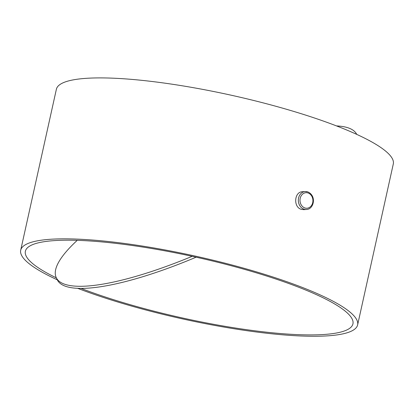 <?xml version="1.0" encoding="UTF-8"?>
<svg xmlns="http://www.w3.org/2000/svg" width="414" height="414" viewBox="0 0 414 414"><rect width="100%" height="100%" fill="white"/><g stroke="black" fill="none" stroke-linecap="round" stroke-linejoin="round"><path stroke-width="0.62" d="M77.485 288.253A172.55 32.038 -167.5 0 0 255.257 331.842A172.55 32.038 -167.5 0 0 357.624 324.902A172.55 32.038 -167.5 0 0 285.282 281.158A172.55 32.038 -167.5 0 0 114.083 242.154A172.55 32.038 -167.5 0 0 20.7 250.206A172.55 32.038 -167.5 0 0 57.277 279.797M306.386 209.479C313.74 209.5 316.979 195.946 307.84 191.91L305.196 191.542L302.51 191.723C294.204 191.713 293.174 207.119 301.211 209.308L303.705 209.655L306.386 209.479A8.989 7.457 -93.8 0 1 298.349 201.007A8.989 7.457 -93.8 0 1 305.196 191.542A8.989 7.457 -93.8 0 1 307.7 191.889M357.624 324.902L393.3 163.965A172.55 32.038 -167.5 0 0 320.959 120.22A172.55 32.038 -167.5 0 0 149.759 81.216A172.55 32.038 -167.5 0 0 56.376 89.274L20.7 250.206M80.859 288.335A167.758 31.148 -167.5 0 0 253.591 330.631A167.758 31.148 -167.5 0 0 352.94 323.862A167.758 31.148 -167.5 0 0 282.612 281.334A167.758 31.148 -167.5 0 0 116.168 243.411A167.758 31.148 -167.5 0 0 25.378 251.241A167.758 31.148 -167.5 0 0 56.356 277.856M356.723 134.374A166.438 40.117 -25.5 0 0 336.515 125.918M77.232 240.348A166.438 40.117 -25.5 0 0 56.232 277.597A166.438 40.117 -25.5 0 0 192.163 256.323M56.232 277.597L57.23 279.693A166.438 40.117 -25.5 0 0 196.117 257.192M308.114 192.996A7.788 6.464 86.2 0 0 300.217 202.317A7.788 6.464 86.2 0 0 311.043 206.089A7.788 6.464 86.2 0 0 308.114 192.996"/></g></svg>
